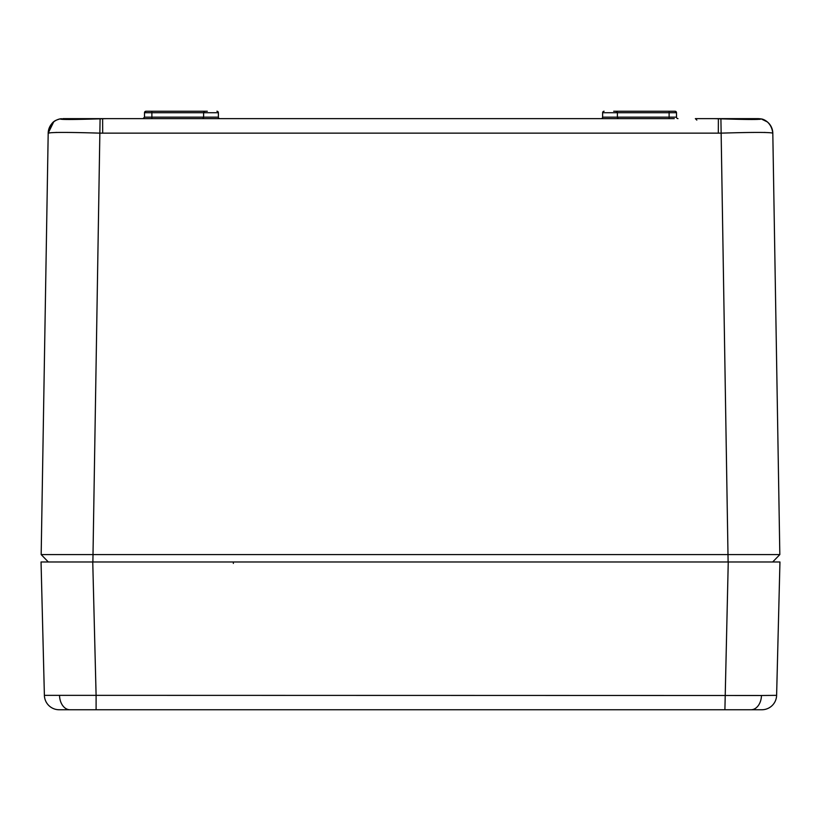 <?xml version="1.0" encoding="UTF-8"?>
<svg xmlns="http://www.w3.org/2000/svg" width="821" height="821" viewBox="0 0 821 821"><rect width="100%" height="100%" fill="white"/><g stroke="black" fill="none" stroke-linecap="round" stroke-linejoin="round"><path stroke-width="1.23" d="M742.451 561.975L779.95 561.975L776.615 695.346L761.467 695.5A14.778 10.447 90 0 1 751.02 709.755L59.163 709.755A14.778 14.778 0 0 1 44.385 695.346L96.098 695.346L96.098 709.755L63.299 709.755L96.098 709.755M724.902 709.755L728.248 561.975L78.549 561.975M776.615 695.346A14.778 14.778 0 0 1 761.837 709.755L751.02 709.755M44.385 695.346L41.05 561.975L92.752 561.975L96.098 695.346L761.467 695.5M762.74 561.975L760.4 561.975M69.498 561.975L54.371 561.975L69.498 561.975M64.089 119.302A1.478 1.344 -90 0 0 62.971 118.635L125.644 118.635M669.115 118.635L669.115 112.723L676.504 112.723L675.026 111.246L669.115 111.246L675.026 111.246A1.478 1.478 0 0 1 676.504 112.723L676.504 117.157A1.478 1.478 0 0 0 677.982 118.635M203.608 112.723L203.608 117.157L218.386 117.157A1.478 1.478 0 0 0 219.864 118.635A1.478 1.478 0 0 1 218.386 117.157L218.386 112.723L203.608 112.723A1.478 1.478 0 0 1 205.086 111.246L203.608 112.723L144.496 112.723A1.478 1.478 0 0 1 145.974 111.246L207.303 111.246M144.517 112.477L144.496 117.157L143.018 118.635L106.638 118.635L674.267 118.635M613.698 118.635L207.303 118.635M695.356 118.635L758.029 118.635L695.356 118.635L696.834 120.102M596.939 561.975L596.128 561.975M603.917 561.975L602.706 561.975M609.818 561.975L607.776 561.975M224.061 561.975L224.872 561.975M217.083 561.975L218.294 561.975M102.676 133.166L102.625 118.727L106.638 118.635L100.09 118.829L92.886 561.975L48.316 561.975L41.173 554.586L779.827 554.586L772.807 133.146C769.759 132.191 752.518 132.191 721.084 133.146L99.916 133.146C68.543 132.191 51.302 132.191 48.193 133.146L41.173 554.586L48.193 133.146L50.43 132.807M764.084 132.427L765.439 132.479M55.571 132.479L56.916 132.427M772.684 561.975L779.827 554.586L772.684 561.975L728.114 561.975L720.91 118.829L714.362 118.635L718.375 118.727L718.324 133.166M613.698 111.246L669.115 111.246L669.115 112.723L617.392 112.723L617.392 117.157A1.478 1.478 0 0 0 618.87 118.635M617.392 112.723L615.914 111.246A1.478 1.478 0 0 1 617.392 112.723L602.614 112.723A1.478 1.478 0 0 1 604.092 111.246A1.478 1.478 0 0 0 602.614 112.723L602.614 117.157A1.478 1.478 0 0 1 601.136 118.635A1.478 1.478 0 0 0 602.614 117.157L676.504 117.157M144.496 117.157L151.885 117.157L151.885 111.246L145.974 111.246L144.496 112.723M758.409 118.635L761.241 118.942C762.155 118.84 771.288 121.077 772.807 133.146A14.778 14.778 -1 0 0 761.467 119.024M759.322 119.219L759.281 119.219A1.478 1.437 -83.2 0 1 760.441 118.819L760.441 118.819A1.478 1.437 -83.2 0 1 760.523 118.829C762.083 119.702 748.875 119.702 720.91 118.829L721.023 118.829M102.625 118.727L100.09 118.829C72.115 119.702 58.917 119.702 60.477 118.829L59.861 118.922M61.719 119.219A1.478 1.437 -96.8 0 0 60.559 118.819L59.759 118.942L60.559 118.819A1.478 1.437 -96.8 0 0 60.477 118.829M59.759 118.942L59.759 118.942C56.423 120.318 50.574 120.359 48.193 133.146A14.778 14.778 -179 0 1 59.533 119.024M202.13 118.635A1.478 1.478 0 0 0 203.608 117.157L151.885 117.157L151.885 118.635M218.386 112.723A1.478 1.478 0 0 0 216.908 111.246A1.478 1.478 0 0 1 218.386 112.723A1.478 1.478 0 0 0 216.908 111.246A1.478 1.478 0 0 1 218.386 112.723M756.911 119.302A1.478 1.344 -90 0 1 758.029 118.635M59.533 695.5A14.778 10.447 90 0 0 69.98 709.755M48.316 561.975L41.173 554.586L48.316 561.975M233.349 563.432L233.349 561.975M62.509 119.261A1.478 1.406 -96.6 0 0 61.267 118.737L60.559 118.819M60.467 119.117L99.977 118.829M758.491 119.261A1.478 1.406 -83.4 0 1 759.733 118.737L760.441 118.819M761.272 118.953L767.358 121.929M48.193 133.146L53.683 121.898M58.619 119.261L59.204 119.086M760.184 119.312L718.375 118.727"/></g></svg>
